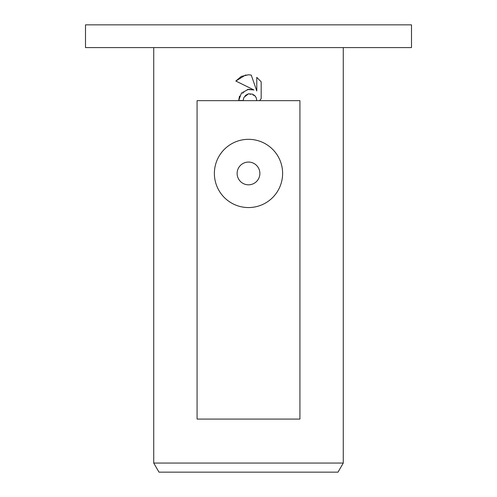 <?xml version="1.0" encoding="UTF-8"?>
<svg xmlns="http://www.w3.org/2000/svg" width="497" height="497" viewBox="0 0 497 497"><rect width="100%" height="100%" fill="white"/><g stroke="black" fill="none" stroke-linecap="round" stroke-linejoin="round"><path stroke-width="0.37" stroke-dasharray="2.48 1.86" d="M411.497 47.594L85.503 47.594M411.497 24.85L85.503 24.85M338.016 472.15L158.984 472.15M343.265 463.055L153.735 463.055M248.5 184.816A11.375 11.375 0 0 0 259.875 173.447A11.375 11.375 0 0 0 248.5 162.072A11.375 11.375 0 0 0 237.125 173.447A11.375 11.375 0 0 0 248.5 184.816M261.173 98.623L261.173 81.806M256.781 77.364L256.781 91.001L251.252 75.078M248.494 74.78L245.568 75.01M235.827 81.03L253.93 89.951M247.376 89.491L239.498 96.244M238.69 100.5L243.17 100.5M243.89 97.412L245.431 95.393M248.425 93.827L255.091 95.952M197.079 100.661L248.5 100.661M299.921 419.083L197.079 419.083"/><path stroke-width="0.75" d="M248.5 47.594L411.497 47.594L411.497 24.85L85.503 24.85L85.503 47.594L248.5 47.594M153.735 463.055L158.984 472.15L338.016 472.15L343.265 463.055L153.735 463.055L153.735 47.594M248.5 184.816A11.375 11.375 0 0 0 259.875 173.447A11.375 11.375 0 0 0 248.5 162.072A11.375 11.375 0 0 0 237.125 173.447A11.375 11.375 0 0 0 248.5 184.816M248.5 139.328A34.119 34.119 0 0 1 282.619 173.447A34.119 34.119 0 0 1 248.5 207.56A34.119 34.119 0 0 1 214.381 173.447A34.119 34.119 0 0 1 248.5 139.328M239.498 96.244L238.69 100.5L241.467 93.026L248.5 89.292L253.93 89.951L235.827 81.03L241.368 76.389L248.5 74.78L251.252 75.078L256.781 91.001L256.781 77.364L261.173 81.806L261.173 98.623L259.589 100.661L299.921 100.661L299.921 419.083L197.079 419.083L197.079 100.661L256.794 100.661L256.278 97.853L254.799 95.641L252.594 94.163L248.5 93.809L243.89 97.412L243.17 100.5L243.89 97.412M255.091 95.952L256.278 97.853L256.794 100.661L259.589 100.661L261.173 98.623M261.173 81.806L256.781 77.364M251.252 75.078L248.494 74.78M245.568 75.01L235.827 81.03M253.93 89.951L247.376 89.491M245.431 95.393L248.425 93.827M243.17 100.5L238.69 100.5M248.5 100.661L299.921 100.661M343.265 47.594L343.265 463.055"/></g></svg>
